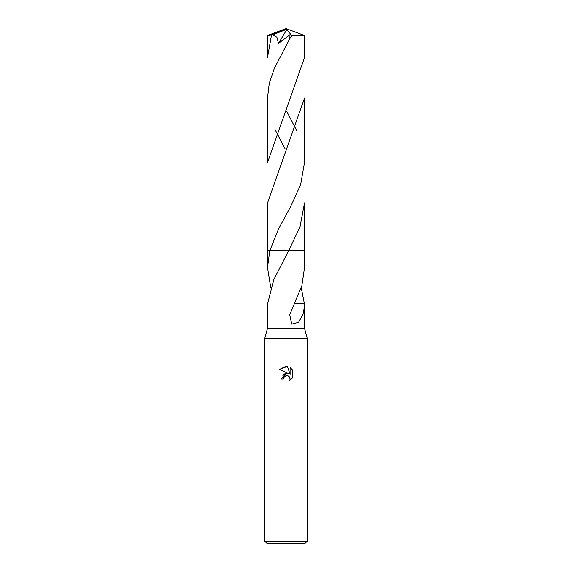 <?xml version="1.0" encoding="UTF-8"?>
<svg xmlns="http://www.w3.org/2000/svg" width="572" height="572" viewBox="0 0 572 572"><rect width="100%" height="100%" fill="white"/><g stroke="black" fill="none" stroke-linecap="round" stroke-linejoin="round"><path stroke-width="0.86" d="M270.778 287.795L267.489 267.56L269.784 250.743L288.638 250.736L273.831 279.501L267.632 303.532L267.489 328.314L264.843 338.188L307.157 338.188L307.157 541.284L264.843 541.284L266.96 543.4L305.04 543.4L307.157 541.284M267.489 328.314L304.511 328.314L307.157 338.188M286 375.69L283.712 377.47L283.354 379.007L281.131 379.007L286 373.444L288.696 373.773L279.715 369.348L286 366.244L287.366 366.395L290.104 374.295L290.104 367.524L292.285 369.734L292.285 378.078L289.761 380.494L290.118 378.986L289.125 376.598L288.031 375.861L286 375.69L287.48 375.69M301.222 287.795L304.347 303.532M295.631 303.532L304.368 303.532L304.511 306.149L303.017 314.314L298.57 322.315L291.749 324.102L289.718 314.815L301.887 285.578L304.511 267.56L304.511 250.736L288.638 250.743L304.511 250.736L304.511 203.031L300 226.891L288.638 250.736L304.518 250.736M283.354 379.007L283.583 377.77M289.375 376.877L290.118 378.986L289.761 380.494L292.285 378.078M288.696 373.773L285.857 373.466M285.192 373.609L282.625 375.168M292.285 369.734L290.104 367.524M287.366 366.395L279.715 369.348M295.617 303.539L294.566 303.525M267.489 267.56L267.489 250.736L269.784 250.743L278.657 228.693L290.597 206.685L300.629 184.62L304.511 162.577L304.511 98.062L267.489 203.031L267.481 250.736L269.777 250.736M271.45 35.335L267.489 57.6L267.489 35.507L272.565 34.885L276.898 37.187L278.471 43.386L290.011 34.649L289.825 38.617L274.331 68.361L269.298 83.169L267.489 98.062L267.489 162.577L304.511 57.6L304.511 35.507L291.827 35.7L289.825 38.617M296.539 130.323L286.829 111.583M272.565 34.885L285.571 29.737L286 28.6L304.511 35.507M275.461 130.323L285.035 148.813M285.571 29.737L286 28.6L269.591 35.335M285.571 29.787L286.786 29.558L278.471 43.386M286.786 29.558L291.827 35.7M304.511 306.149L304.511 328.314M286.786 254.097L287.137 253.46M264.843 338.188L264.843 541.284M285.106 111.704L284.899 112.083M286 28.6L267.51 35.493"/></g></svg>
